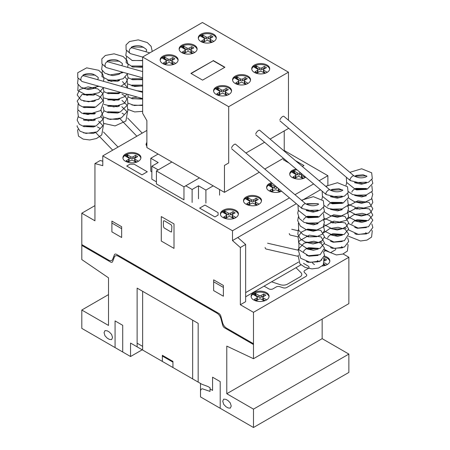 <?xml version="1.0" encoding="UTF-8"?>
<svg xmlns="http://www.w3.org/2000/svg" width="450" height="450" viewBox="0 0 450 450"><rect width="100%" height="100%" fill="white"/><g stroke="black" fill="none" stroke-linecap="round" stroke-linejoin="round"><path stroke-width="0.67" d="M349.959 179.567L350.516 180.675M325.794 193.517L326.351 194.625M301.629 207.467L302.192 208.575M81.146 80.511L77.743 77.726L77.743 72.72L86.681 67.849L98.713 70.307L102.684 74.047L103.967 78.913L103.427 81.304M105.306 66.561L105.936 67.365M129.471 52.611L130.095 53.415M265.106 247.517A2.998 1.8 102.9 0 0 266.248 249.058L297.939 256.303M305.736 203.878A2.998 1.114 130.3 0 0 305.64 203.76A2.998 1.114 130.3 0 0 303.57 204.581A2.998 1.114 130.3 0 0 301.669 207.321A2.998 1.114 130.3 0 0 301.759 208.333A2.998 1.114 130.3 0 0 302.023 208.44M305.64 203.76L235.558 144.231A2.998 1.114 130.3 0 0 233.488 145.052A2.998 1.114 130.3 0 0 231.587 147.791M289.266 233.567A2.998 1.8 102.9 0 0 290.413 235.108L298.041 236.852M329.901 189.928A2.998 1.114 130.3 0 0 329.805 189.81A2.998 1.114 130.3 0 0 327.735 190.631A2.998 1.114 130.3 0 0 325.834 193.371A2.998 1.114 130.3 0 0 325.924 194.383A2.998 1.114 130.3 0 0 326.183 194.484M329.805 189.81L259.718 130.281A2.998 1.114 130.3 0 0 257.653 131.102A2.998 1.114 130.3 0 0 255.752 133.841M354.06 175.978A2.998 1.114 130.3 0 0 353.964 175.86A2.998 1.114 130.3 0 0 351.9 176.681A2.998 1.114 130.3 0 0 349.999 179.421A2.998 1.114 130.3 0 0 350.083 180.428A2.998 1.114 130.3 0 0 350.348 180.534M353.964 175.86L283.882 116.331A2.998 1.114 130.3 0 0 281.812 117.152A2.998 1.114 130.3 0 0 279.911 119.891M142.639 92.34L83.959 75.825A2.998 2.211 105.7 0 0 81.63 76.849A2.998 2.211 105.7 0 0 80.938 79.881A2.998 2.211 105.7 0 0 82.333 81.596L142.639 98.567M142.639 71.589L108.124 61.875A2.998 2.211 105.7 0 0 105.795 62.899A2.998 2.211 105.7 0 0 105.103 65.931A2.998 2.211 105.7 0 0 106.498 67.646L142.639 77.816M149.822 52.858L132.283 47.925A2.998 2.211 105.7 0 0 129.96 48.949A2.998 2.211 105.7 0 0 129.263 51.981A2.998 2.211 105.7 0 0 130.657 53.696L142.639 57.066M254.351 65.07A8.994 5.192 180 0 1 264.156 63.945A8.994 5.192 180 0 1 269.702 68.743A8.994 5.192 180 0 1 267.069 72.411A8.994 5.192 180 0 1 254.351 72.411A8.994 5.192 180 0 1 251.719 68.743A8.994 5.192 180 0 1 254.351 65.07M251.758 69.233A8.994 5.192 180 0 1 254.351 66.049A8.994 5.192 180 0 1 267.069 66.049A8.994 5.192 180 0 1 269.662 69.233M235.198 76.129A8.994 5.192 180 0 1 244.997 75.004A8.994 5.192 180 0 1 250.549 79.802A8.994 5.192 180 0 1 247.916 83.469A8.994 5.192 180 0 1 235.198 83.469A8.994 5.192 180 0 1 232.566 79.802A8.994 5.192 180 0 1 235.198 76.129M232.605 80.291A8.994 5.192 180 0 1 235.198 77.108A8.994 5.192 180 0 1 247.916 77.108A8.994 5.192 180 0 1 250.509 80.291M216.208 87.092A8.994 5.192 180 0 1 226.013 85.967A8.994 5.192 180 0 1 231.564 90.759A8.994 5.192 180 0 1 228.926 94.433A8.994 5.192 180 0 1 216.208 94.433A8.994 5.192 180 0 1 213.576 90.759A8.994 5.192 180 0 1 216.208 87.092M213.615 91.249A8.994 5.192 180 0 1 216.208 88.071A8.994 5.192 180 0 1 228.926 88.071A8.994 5.192 180 0 1 231.519 91.249M200.914 34.217A8.994 5.192 180 0 1 210.713 33.092A8.994 5.192 180 0 1 216.264 37.884A8.994 5.192 180 0 1 213.632 41.557A8.994 5.192 180 0 1 200.914 41.557A8.994 5.192 180 0 1 198.281 37.884A8.994 5.192 180 0 1 200.914 34.217M198.321 38.374A8.994 5.192 180 0 1 200.914 35.196A8.994 5.192 180 0 1 213.632 35.196A8.994 5.192 180 0 1 216.225 38.374M181.761 45.276A8.994 5.192 180 0 1 191.559 44.151A8.994 5.192 180 0 1 197.111 48.943A8.994 5.192 180 0 1 194.473 52.616A8.994 5.192 180 0 1 181.761 52.616A8.994 5.192 180 0 1 179.123 48.943A8.994 5.192 180 0 1 181.761 45.276M179.162 49.432A8.994 5.192 180 0 1 181.761 46.254A8.994 5.192 180 0 1 194.473 46.254A8.994 5.192 180 0 1 197.072 49.432M162.771 56.239A8.994 5.192 180 0 1 172.569 55.114A8.994 5.192 180 0 1 178.121 59.906A8.994 5.192 180 0 1 175.489 63.579A8.994 5.192 180 0 1 162.771 63.579A8.994 5.192 180 0 1 160.138 59.906A8.994 5.192 180 0 1 162.771 56.239M160.178 60.396A8.994 5.192 180 0 1 162.771 57.218A8.994 5.192 180 0 1 175.489 57.218A8.994 5.192 180 0 1 178.082 60.396M224.685 67.371L213.221 60.75L191.115 73.513M213.221 60.508L224.899 67.247L202.579 80.134L190.901 73.389L213.221 60.75M174.088 64.237L172.305 63.208A1.496 0.861 180 0 1 171.866 62.601L171.866 60.885A1.496 0.861 180 0 1 172.311 60.277L174.853 58.809L172.732 57.583L172.732 59.299L170.184 60.767A1.496 0.861 180 0 1 168.069 60.767L164.194 58.584L163.429 58.821M175.477 63.332L172.305 61.498A1.496 0.861 180 0 1 171.866 60.885M173.368 59.664L172.732 59.299M172.732 57.583L170.184 59.057A1.496 0.861 180 0 1 168.069 59.051L164.897 57.223L164.897 58.933M164.897 57.223L164.194 56.874L164.194 58.584M164.194 56.874L163.896 56.874L163.896 58.59M163.896 56.874L162.979 57.336L162.979 58.562M162.979 57.336L162.18 58.039L165.954 60.277A1.496 0.861 180 0 1 166.388 60.885A1.496 0.861 180 0 1 165.949 61.498L163.406 62.966L165.527 64.192L168.075 62.719A1.496 0.861 180 0 1 170.19 62.724L173.284 64.513M166.388 60.885L166.388 62.601A1.496 0.861 180 0 1 165.949 63.214L164.891 63.821M193.072 53.274L191.295 52.251A1.496 0.861 180 0 1 190.856 51.637L190.856 49.922A1.496 0.861 180 0 1 191.295 49.314L193.838 47.846L191.717 46.62L191.717 48.336L189.169 49.804A1.496 0.861 180 0 1 187.059 49.804L183.178 47.621L182.419 47.858M194.468 52.369L191.295 50.535A1.496 0.861 180 0 1 190.856 49.922M192.358 48.701L191.717 48.336M191.717 46.62L189.169 48.094A1.496 0.861 180 0 1 187.059 48.088L183.887 46.26L183.887 47.97M183.887 46.26L183.178 45.911L183.178 47.621M183.178 45.911L182.88 45.911L182.88 47.627M182.88 45.911L181.963 46.373L181.963 47.599M181.963 46.373L181.17 47.076M181.17 46.901L184.939 49.314A1.496 0.861 180 0 1 185.377 49.922A1.496 0.861 180 0 1 184.939 50.535L182.396 52.003L184.511 53.229L187.065 51.756A1.496 0.861 180 0 1 189.174 51.761L192.274 53.55M185.377 49.922L185.377 51.637A1.496 0.861 180 0 1 184.939 52.251L183.876 52.864M212.231 42.216L210.448 41.192A1.496 0.861 180 0 1 210.009 40.579L210.009 38.863A1.496 0.861 180 0 1 210.454 38.256L212.996 36.788L210.876 35.561L210.876 37.277L208.328 38.745A1.496 0.861 180 0 1 206.213 38.745L202.331 36.562L201.572 36.799M213.621 41.31L210.448 39.476A1.496 0.861 180 0 1 210.009 38.863M211.511 37.642L210.876 37.277M210.876 35.561L208.328 37.035A1.496 0.861 180 0 1 206.213 37.029L203.04 35.201L203.04 36.911M203.04 35.201L202.331 34.852L202.331 36.562M202.331 34.852L202.039 34.852L202.039 36.568M202.039 34.852L201.122 35.314L201.122 36.54M201.122 35.314L200.323 36.017M200.323 35.843L204.097 38.256A1.496 0.861 180 0 1 204.531 38.863A1.496 0.861 180 0 1 204.092 39.476L201.549 40.944L203.67 42.171L206.218 40.697A1.496 0.861 180 0 1 208.328 40.703L211.427 42.491M204.531 38.863L204.531 40.579A1.496 0.861 180 0 1 204.092 41.192L203.034 41.805M227.526 95.091L225.748 94.067A1.496 0.861 180 0 1 225.309 93.454L225.309 91.738A1.496 0.861 180 0 1 225.748 91.131L228.291 89.663L226.17 88.436L226.17 90.152L223.622 91.62A1.496 0.861 180 0 1 221.513 91.62L217.631 89.438L216.872 89.674M228.915 94.185L225.748 92.351A1.496 0.861 180 0 1 225.309 91.738M226.811 90.517L226.17 90.152M226.17 88.436L223.622 89.91A1.496 0.861 180 0 1 221.513 89.904L218.34 88.076L218.34 89.786M218.34 88.076L217.631 87.728L217.631 89.438M217.631 87.728L217.333 87.728L217.333 89.443M217.333 87.728L216.416 88.189L216.416 89.415M216.416 88.189L215.623 88.892M215.623 88.718L219.392 91.131A1.496 0.861 180 0 1 219.831 91.738A1.496 0.861 180 0 1 219.386 92.351L216.844 93.819L218.964 95.046L221.518 93.572A1.496 0.861 180 0 1 223.627 93.578L226.727 95.366M219.831 91.738L219.831 93.454A1.496 0.861 180 0 1 219.386 94.067L218.329 94.68M246.516 84.133L244.732 83.104A1.496 0.861 180 0 1 244.299 82.491L244.299 80.781A1.496 0.861 180 0 1 244.738 80.168L247.281 78.699L245.16 77.473L245.16 79.189L242.612 80.657A1.496 0.861 180 0 1 240.502 80.657L236.621 78.474L235.862 78.711M247.905 83.222L244.732 81.388A1.496 0.861 180 0 1 244.299 80.781M245.796 79.554L245.16 79.189M245.16 77.473L242.612 78.947A1.496 0.861 180 0 1 240.502 78.941L237.324 77.113L237.324 78.829M237.324 77.113L236.621 76.764L236.621 78.474M236.621 76.764L236.323 76.77L236.323 78.48M236.323 76.77L235.406 77.226L235.406 78.452M235.406 77.226L234.607 77.929M234.607 77.754L238.382 80.168A1.496 0.861 180 0 1 238.815 80.781A1.496 0.861 180 0 1 238.376 81.388L235.834 82.856L237.954 84.082L240.502 82.609A1.496 0.861 180 0 1 242.618 82.614L245.717 84.403M238.815 80.781L238.815 82.491A1.496 0.861 180 0 1 238.376 83.104L237.319 83.717M265.669 73.074L263.891 72.045A1.496 0.861 180 0 1 263.452 71.432L263.452 69.722A1.496 0.861 180 0 1 263.891 69.109L266.434 67.641L264.313 66.414L264.313 68.13L261.765 69.598A1.496 0.861 180 0 1 259.656 69.598L255.774 67.416L255.015 67.652M267.058 72.163L263.891 70.329A1.496 0.861 180 0 1 263.452 69.722M264.954 68.496L264.313 68.13M264.313 66.414L261.765 67.888A1.496 0.861 180 0 1 259.656 67.883L256.483 66.054L256.483 67.77M256.483 66.054L255.774 65.706L255.774 67.416M255.774 65.706L255.476 65.711L255.476 67.421M255.476 65.711L254.559 66.167L254.559 67.393M254.559 66.167L253.766 66.87L257.535 69.109A1.496 0.861 180 0 1 257.974 69.722A1.496 0.861 180 0 1 257.529 70.329L254.987 71.797L257.108 73.024L259.656 71.55A1.496 0.861 180 0 1 261.771 71.556L264.87 73.344M257.974 69.722L257.974 71.432A1.496 0.861 180 0 1 257.529 72.045L256.472 72.658M288.461 72.18L202.41 22.5L142.639 57.009L228.69 106.689L288.461 72.18L288.461 120.223M228.69 106.689L228.69 162.984L224.454 165.431L224.454 192.352L146.88 147.566L146.88 120.645L142.639 113.304L142.639 57.009M224.454 192.352L259.279 172.249M264.791 169.065L283.444 158.299M284.226 151.099L284.226 130.922L270.084 139.084L288.461 128.475L288.461 128.087M224.454 165.431L228.69 162.984M245.925 153.034L264.572 142.267L245.925 153.034M183.971 186.846L156.414 170.938L156.414 183.909L183.971 199.817L183.971 186.846L199.446 177.913L185.766 185.799L192.122 189.472L198.484 185.799L205.903 190.086L213.216 185.861M192.122 202.444L192.122 189.472M198.484 198.771L198.484 185.799M205.903 203.057L205.903 190.086M219.572 195.165L219.572 189.534M158.107 154.046L150.795 158.265L158.209 162.551L151.852 166.219L158.209 169.892L171.883 162M151.852 171.849L150.795 171.236L150.795 158.265M156.414 181.828L151.852 179.19L151.852 166.219M156.414 170.938L171.889 162.006M324.428 256.146A8.994 5.192 180 0 1 329.844 260.91A8.994 5.192 180 0 1 327.212 264.583A8.994 5.192 180 0 1 322.234 266.04M324.152 257.062A8.994 5.192 180 0 1 327.212 258.221A8.994 5.192 180 0 1 329.805 261.399M253.727 292.646A8.994 5.192 180 0 1 263.531 291.521A8.994 5.192 180 0 1 269.077 296.314A8.994 5.192 180 0 1 266.445 299.987A8.994 5.192 180 0 1 253.727 299.987A8.994 5.192 180 0 1 251.094 296.314A8.994 5.192 180 0 1 253.727 292.646M251.134 296.803A8.994 5.192 180 0 1 253.727 293.625A8.994 5.192 180 0 1 266.445 293.625A8.994 5.192 180 0 1 269.038 296.803M305.707 177.21L305.083 177.615C299.891 180.9 289.378 178.386 289.733 173.947C289.772 172.519 290.649 171.298 292.365 170.274L296.032 168.992M289.772 174.437A8.994 5.192 180 0 1 292.365 171.253A8.994 5.192 180 0 1 297.017 169.824M281.565 191.177C276.21 194.158 266.299 191.576 266.625 187.284C266.664 185.861 267.542 184.635 269.257 183.611L271.536 182.661M281.807 183.516L283.967 185.349M266.664 187.774A8.994 5.192 180 0 1 269.257 184.59A8.994 5.192 180 0 1 272.419 183.409M246.156 196.948L247.978 196.138C253.603 194.068 261.771 196.768 261.506 200.621C261.467 202.044 260.589 203.271 258.874 204.289C253.688 207.574 243.174 205.059 243.523 200.621C243.562 199.198 244.44 197.972 246.156 196.948M243.562 201.111A8.994 5.192 180 0 1 246.156 197.927A8.994 5.192 180 0 1 258.874 197.927A8.994 5.192 180 0 1 261.467 201.111M223.054 210.291L224.871 209.481C230.496 207.405 238.669 210.111 238.404 213.958C238.365 215.381 237.487 216.607 235.772 217.631C230.58 220.916 220.067 218.402 220.421 213.958C220.461 212.535 221.338 211.314 223.054 210.291M220.461 214.447A8.994 5.192 180 0 1 223.054 211.269A8.994 5.192 180 0 1 235.772 211.269A8.994 5.192 180 0 1 238.365 214.447M125.556 154.007L127.373 153.197C132.998 151.121 141.165 153.827 140.906 157.68C140.867 159.103 139.989 160.324 138.274 161.347C133.082 164.632 122.569 162.118 122.923 157.68C122.962 156.257 123.84 155.031 125.556 154.007M122.962 158.169A8.994 5.192 180 0 1 125.556 154.986A8.994 5.192 180 0 1 138.274 154.986A8.994 5.192 180 0 1 140.867 158.169M102.786 155.886L232.498 230.766L232.498 240.559L240.345 247.511L240.345 304.74L253.485 312.328L253.485 358.706L226.778 346.101L226.778 393.722L253.485 409.14L253.485 427.5L200.498 396.906L200.498 383.445L130.551 343.063L130.551 356.524L81.804 328.382L81.804 310.022L108.506 325.44L108.506 277.819L81.804 259.582L81.804 213.204L94.944 220.792L94.944 163.564L102.786 165.667L102.786 155.886L146.88 130.433M325.997 186.576L327.881 185.49L327.881 175.697L319.134 180.748M313.622 183.932L294.969 194.698M289.457 197.882L232.498 230.766M327.881 175.697L284.226 150.497M146.88 146.548L146.025 144.343L146.88 142.132M136.873 162.011L135.09 160.982A1.496 0.861 180 0 1 134.651 160.374L134.651 158.659A1.496 0.861 180 0 1 135.096 158.046L137.638 156.578L135.517 155.357L135.517 157.067L132.969 158.541A1.496 0.861 180 0 1 130.854 158.535L126.979 156.358L126.214 156.594M138.263 161.1L135.09 159.272A1.496 0.861 180 0 1 134.651 158.659M136.153 157.438L135.517 157.067M135.517 155.357L132.969 156.825A1.496 0.861 180 0 1 130.854 156.825L127.682 154.991L127.682 156.707M127.682 154.991L126.979 154.643L126.979 156.358M126.979 154.643L126.681 154.648L126.681 156.364M126.681 154.648L125.764 155.109L125.764 156.33M125.764 155.109L124.965 155.812L128.739 158.051A1.496 0.861 180 0 1 129.172 158.659A1.496 0.861 180 0 1 128.734 159.272L126.191 160.74L128.312 161.961L130.86 160.493A1.496 0.861 180 0 1 132.975 160.493L136.069 162.281M129.172 158.659L129.172 160.374A1.496 0.861 180 0 1 128.734 160.982L127.676 161.595M146.064 144.833A8.994 5.192 180 0 1 146.88 143.111M234.371 218.289L232.588 217.266A1.496 0.861 180 0 1 232.155 216.653L232.155 214.937A1.496 0.861 180 0 1 232.594 214.329L235.136 212.861L233.016 211.635L233.016 213.351L230.468 214.819A1.496 0.861 180 0 1 228.358 214.819L224.477 212.636L223.718 212.873M235.761 217.384L232.588 215.55A1.496 0.861 180 0 1 232.155 214.937M233.651 213.716L233.016 213.351M233.016 211.635L230.468 213.109A1.496 0.861 180 0 1 228.358 213.103L225.18 211.275L225.18 212.985M225.18 211.275L224.477 210.926L224.477 212.636M224.477 210.926L224.179 210.926L224.179 212.642M224.179 210.926L223.262 211.388L223.262 212.614M223.262 211.388L222.463 212.091L226.237 214.329A1.496 0.861 180 0 1 226.671 214.937A1.496 0.861 180 0 1 226.232 215.55L223.689 217.018L225.81 218.244L228.358 216.771A1.496 0.861 180 0 1 230.473 216.776L233.567 218.565M226.671 214.937L226.671 216.653A1.496 0.861 180 0 1 226.232 217.266L225.174 217.879M257.473 204.953L255.696 203.923A1.496 0.861 180 0 1 255.257 203.316L255.257 201.6A1.496 0.861 180 0 1 255.696 200.987L258.238 199.519L256.118 198.298L256.118 200.008L253.569 201.482A1.496 0.861 180 0 1 251.46 201.482L247.579 199.299L246.819 199.536M258.863 204.041L255.696 202.213A1.496 0.861 180 0 1 255.257 201.6M256.759 200.379L256.118 200.008M256.118 198.298L253.569 199.766A1.496 0.861 180 0 1 251.46 199.766L248.287 197.938L248.287 199.648M248.287 197.938L247.579 197.584L247.579 199.299M247.579 197.584L247.281 197.589L247.281 199.305M247.281 197.589L246.364 198.051L246.364 199.271M246.364 198.051L245.571 198.754L249.339 200.993A1.496 0.861 180 0 1 249.778 201.6A1.496 0.861 180 0 1 249.334 202.213L246.791 203.681L248.912 204.907L251.46 203.434A1.496 0.861 180 0 1 253.575 203.434L256.674 205.222M249.778 201.6L249.778 203.316A1.496 0.861 180 0 1 249.334 203.929L248.276 204.536M280.575 191.616L278.798 190.586A1.496 0.861 180 0 1 278.359 189.979L278.359 188.454M278.972 188.972L278.798 188.871A1.496 0.861 180 0 1 278.421 188.505M277.459 187.689L276.671 188.145A1.496 0.861 180 0 1 274.562 188.139L270.681 185.963L269.921 186.199M276.193 186.615A1.496 0.861 180 0 1 274.562 186.429L271.389 184.596L271.389 186.311M271.389 184.596L270.681 184.247L270.681 185.963M270.681 184.247L270.382 184.252L270.382 185.963M270.382 184.252L269.466 184.714L269.466 185.934M269.466 184.714L268.673 185.417M268.673 185.243L272.441 187.656A1.496 0.861 180 0 1 272.88 188.263A1.496 0.861 180 0 1 272.436 188.876L269.893 190.344L272.014 191.565L274.562 190.097A1.496 0.861 180 0 1 276.677 190.097L279.776 191.886M272.88 188.263L272.88 189.979A1.496 0.861 180 0 1 272.436 190.586L271.378 191.199M303.677 178.273L301.899 177.249A1.496 0.861 180 0 1 301.461 176.636L301.461 174.926A1.496 0.861 180 0 1 301.905 174.313L302.136 174.178M305.072 177.368L301.899 175.534A1.496 0.861 180 0 1 301.461 174.926M301.624 173.739L299.779 174.803A1.496 0.861 180 0 1 297.664 174.803L293.782 172.626L293.023 172.856M300.42 172.721L299.779 173.093A1.496 0.861 180 0 1 297.664 173.087L294.491 171.259L294.491 172.974M294.491 171.259L293.782 170.91L293.782 172.626M293.782 170.91L293.484 170.916L293.484 172.626M293.484 170.916L292.573 171.371L292.573 172.597M292.573 171.371L291.774 172.08L295.549 174.313A1.496 0.861 180 0 1 295.982 174.926A1.496 0.861 180 0 1 295.543 175.534L293.001 177.002L295.121 178.228L297.669 176.754A1.496 0.861 180 0 1 299.779 176.76L302.878 178.549M295.982 174.926L295.982 176.636A1.496 0.861 180 0 1 295.543 177.249L294.48 177.862M265.044 300.645L263.267 299.616A1.496 0.861 180 0 1 262.828 299.008L262.828 297.293A1.496 0.861 180 0 1 263.267 296.679L265.809 295.217L263.689 293.991L263.689 295.701L261.141 297.174A1.496 0.861 180 0 1 259.031 297.174L255.15 294.992L254.391 295.228M266.434 299.739L263.267 297.906A1.496 0.861 180 0 1 262.828 297.293M264.324 296.072L263.689 295.701M263.689 293.991L261.141 295.459A1.496 0.861 180 0 1 259.031 295.459L255.859 293.631L255.859 295.341M255.859 293.631L255.15 293.282L255.15 294.992M255.15 293.282L254.852 293.282L254.852 294.998M254.852 293.282L253.935 293.743L253.935 294.969M253.935 293.743L253.142 294.446M253.142 294.272L256.911 296.685A1.496 0.861 180 0 1 257.349 297.293A1.496 0.861 180 0 1 256.905 297.906L254.362 299.374L256.483 300.6L259.031 299.126A1.496 0.861 180 0 1 261.146 299.132L264.246 300.921M257.349 297.293L257.349 299.008A1.496 0.861 180 0 1 256.905 299.621L255.847 300.229M325.811 265.241L324.028 264.212A1.496 0.861 180 0 1 323.848 264.082M327.201 264.336L324.382 262.704M324.517 261L326.576 259.813L324.456 258.587L324.422 260.319M325.091 260.668L324.456 260.303M324.456 258.587L323.921 258.896M321.907 260.061A1.496 0.861 180 0 1 321.548 260.213M317.678 261.281A1.496 0.861 180 0 1 318.105 261.81M323.505 264.645L325.012 265.517M314.494 264.583A8.994 5.192 180 0 1 312.311 262.536M102.786 161.184L100.243 160.504L94.944 163.564M240.345 304.74L245.644 301.68L245.644 244.451L237.803 237.499L296.319 203.709L232.498 240.559M301.832 200.526L320.484 189.759L301.832 200.526M245.644 292.624L298.654 262.018M335.723 249.671L330.424 252.731L324.501 249.311M335.723 249.024L335.723 248.552M245.644 244.451L240.345 247.511M253.485 312.328L348.863 257.259L348.863 303.637L253.485 358.706M253.485 427.5L348.863 372.431L348.863 354.077L322.155 338.659L226.778 393.722M322.155 338.659L322.155 319.056M348.863 354.077L253.485 409.14M142.211 349.796L130.551 356.524M108.506 294.604L81.804 310.022M94.944 205.622L81.804 213.204M348.863 257.259L343.125 253.946M271.586 281.807L280.232 284.687A5.996 3.459 0 0 0 287.471 284.141L300.043 276.879A5.996 3.459 0 0 0 300.994 272.706L295.999 267.711M81.883 244.643L108.72 260.139A6.002 3.465 60 0 0 112.703 259.217L114.418 254.756A3.178 1.834 60 0 1 116.415 254.301L218.874 313.453A3.178 1.834 60 0 1 220.866 316.215L222.581 322.656A6.002 3.465 60 0 0 226.569 328.174L253.406 343.671M81.883 245.458L110.627 262.058A3.004 1.732 60 0 0 112.618 261.591L114.334 257.136A5.991 3.459 60 0 1 118.322 256.219L216.968 313.172A5.991 3.459 60 0 1 220.95 318.69L222.666 325.131A3.004 1.732 60 0 0 224.657 327.892L253.406 344.486M236.104 333.681L236.104 334.496M246.701 339.801L246.701 340.616M250.729 342.124L250.729 342.939M250.729 342.371L253.485 343.957M174.004 223.914L161.286 216.568L161.286 241.042L174.004 248.389L174.004 223.914M163.406 221.468L163.406 226.361L164.059 227.869L170.82 231.868L171.574 231.941L171.883 226.361L171.231 224.854L164.464 220.854L163.716 220.781L163.406 221.468M213.638 279.838L213.638 290.604L223.386 296.235L223.386 285.469L213.638 279.838M223.386 287.426L213.638 281.796M121.652 237.499L121.652 226.727L111.898 221.102L111.898 231.868L121.652 237.499M121.652 228.69L111.898 223.059M99.18 254.632L99.18 255.448M81.804 244.839L84.561 246.431M88.582 248.513L88.582 249.328M84.561 247.005L84.561 246.189M220.208 408.291L220.208 381.611L212.574 377.207L212.574 390.42L210.032 388.952M198.163 382.101L198.163 323.359L137.121 288.118L137.121 346.86M200.498 391.326L200.711 390.026L201.341 389.137L202.297 388.766L210.032 391.399L210.032 387.731L207.917 386.505L201.904 384.261L192.656 378.917L192.656 320.175M225.928 406.693L228.049 407.919L230.299 408.144L231.227 406.086L230.299 402.952L228.049 400.579L225.928 399.353L223.684 399.133L222.75 401.192L223.684 404.325L225.928 406.693M172.941 367.537L172.941 361.418L162.343 355.298L162.343 361.423M162.343 356.034L172.941 362.154M137.121 343.187L142.633 346.365M142.633 350.038L142.633 291.296M122.709 351.996L122.709 325.322L115.076 320.918L115.076 347.591M107.235 338.169L109.356 339.39L111.606 339.615L112.534 337.556L111.606 334.423L109.356 332.049L107.235 330.823L104.991 330.604L104.057 332.662L104.991 335.796L107.235 338.169M326.183 250.284L323.595 251.781M300.932 264.864L245.644 296.786M264.082 286.138L268.746 288.832A2.998 1.732 0 0 0 272.987 288.832L276.233 286.954A3.004 1.732 0 0 1 279.849 286.678L283.123 287.775A2.987 1.727 0 0 0 286.74 287.499L305.854 276.463A2.987 1.727 0 0 0 306.332 274.371L304.442 272.481A3.004 1.732 0 0 1 304.92 270.394L308.171 268.521A2.998 1.732 0 0 0 308.166 266.068L303.502 263.379M277.768 283.866L280.232 284.687M300.994 272.706L299.571 271.277M218.087 215.106L214.909 216.939L199.648 208.131L204.947 205.071L218.087 212.659L218.087 215.106M134.156 164.205L147.296 171.793L141.998 174.853L126.731 166.044L129.915 164.205L134.156 164.205M295.515 160.689L303.93 165.544L302.321 166.472M289.097 163.102L283.365 159.795L284.462 159.165M172.305 61.498L172.305 63.208M170.184 59.057L170.184 60.767M168.069 59.051L168.069 60.767M165.949 61.498L165.949 63.214M191.295 50.535L191.295 52.251M189.169 48.094L189.169 49.804M187.059 48.088L187.059 49.804M184.939 50.535L184.939 52.251M210.448 39.476L210.448 41.192M208.328 37.035L208.328 38.745M206.213 37.029L206.213 38.745M204.092 39.476L204.092 41.192M225.748 92.351L225.748 94.067M223.622 89.91L223.622 91.62M221.513 89.904L221.513 91.62M219.386 92.351L219.386 94.067M244.732 81.388L244.732 83.104M242.612 78.947L242.612 80.657M240.502 78.941L240.502 80.657M238.376 81.388L238.376 83.104M263.891 70.329L263.891 72.045M261.765 67.888L261.765 69.598M259.656 67.883L259.656 69.598M257.529 70.329L257.529 72.045M135.09 159.272L135.09 160.982M132.969 156.825L132.969 158.541M130.854 156.825L130.854 158.535M128.734 159.272L128.734 160.982M232.588 215.55L232.588 217.266M230.468 213.109L230.468 214.819M228.358 213.103L228.358 214.819M226.232 215.55L226.232 217.266M255.696 202.213L255.696 203.923M253.569 199.766L253.569 201.482M251.46 199.766L251.46 201.482M249.334 202.213L249.334 203.929M278.798 188.871L278.798 190.586M276.671 187.02L276.671 188.145M274.562 186.429L274.562 188.139M272.436 188.876L272.436 190.586M301.899 175.534L301.899 177.249M299.779 173.093L299.779 174.803M297.664 173.087L297.664 174.803M295.543 175.534L295.543 177.249M263.267 297.906L263.267 299.616M261.141 295.459L261.141 297.174M259.031 295.459L259.031 297.174M256.905 297.906L256.905 299.621M324.028 263.717L324.028 264.212M319.798 261.197L319.798 261.771M354.673 233.612L356.484 234.382L366.401 233.927M366.401 227.565L357.356 228.279L354.679 227.244M366.401 221.203L361.682 222.396L354.673 220.882M366.407 214.836L361.344 216.039L354.673 214.521M366.407 208.474L356.569 208.958L354.673 208.153M366.407 202.112L361.524 203.31L354.673 201.791M366.401 195.75L361.733 196.942L354.673 195.429M366.407 189.382L356.597 189.877L354.673 189.067M366.407 183.021L361.401 184.224L354.668 182.7M366.986 176.254L365.833 176.974C361.862 178.476 357.778 178.031 353.588 175.652M350.494 180.658L362.897 183.667L368.646 182.138L372.302 178.661L371.672 172.811L361.659 168.773L349.819 172.339M346.331 177.244L346.596 182.385L355.23 189.242L367.262 189.101L372.814 183.347L371.858 179.432M366.401 175.843L354.482 176.231M346.691 182.616L346.033 185.287M348.497 191.678L352.513 194.558L364.236 196.234L372.403 191.171L371.858 185.794M366.401 182.211L354.476 182.593M348.497 198.039L354.504 201.735L364.14 202.607L371.447 199.069L372.746 194.231L371.858 192.161M366.407 188.572L354.679 188.888M348.497 204.401L359.516 209.121L370.496 206.381L372.814 202.427L371.858 198.523M366.401 194.934L354.679 195.255M348.497 210.769L356.569 215.044L366.092 214.926L370.598 212.653L372.819 208.766L369.124 202.444L357.817 200.852L347.771 206.229M348.497 217.131L357.964 221.67L368.387 220.444L372.819 215.094L369.467 209.008L358.065 207.18L347.771 212.591M348.497 223.493L358.054 228.043L368.522 226.744L372.825 220.179L369.304 215.274L362.216 213.334L353.976 214.594L347.771 218.953M348.497 229.854L358.521 234.472L368.601 233.066L372.848 227.531L371.858 223.976M366.407 220.388L354.679 220.708M348.497 236.222L360.534 240.998L366.975 240.109L371.576 237.088L372.257 231.019L371.858 230.338M354.516 176.254L356.484 175.388L363.111 174.769L366.902 176.254M366.902 188.977L366.311 188.511L355.753 188.387L354.516 188.977M354.482 189L352.204 191.076L351.894 192.161M366.902 220.798L366.474 220.438L357.041 219.763L354.516 220.792M354.482 220.815L352.288 222.75L351.894 223.976M365.67 232.723L367.014 233.668M330.514 247.562L332.319 248.333L342.242 247.877M342.242 241.515L333.191 242.229L330.514 241.194M342.242 235.153L337.522 236.346L330.514 234.833M342.242 228.786L337.179 229.989L330.514 228.471M342.242 222.424L332.404 222.907L330.514 222.109M342.242 216.062L337.359 217.26L330.514 215.741M342.242 209.7L337.573 210.893L330.514 209.379M342.242 203.333L332.432 203.828L330.514 203.018M342.242 196.971L337.236 198.174L330.508 196.65M342.827 190.204L341.674 190.924C337.697 192.426 333.613 191.981 329.423 189.602M326.334 194.608L338.732 197.618L344.486 196.088L348.137 192.611L347.512 186.761L337.494 182.722L325.659 186.289M322.172 191.194L322.431 196.335L331.065 203.192L343.097 203.051L348.649 197.297L347.692 193.382M342.242 189.793L330.317 190.181M322.526 196.566L321.868 199.237M324.332 205.627L328.348 208.507L340.071 210.184L348.238 205.121L347.692 199.744M342.242 196.161L330.317 196.543M324.332 211.989L330.345 215.685L339.981 216.557L347.282 213.019L348.587 208.181L347.692 206.111M342.242 202.523L330.514 202.838M324.332 218.351L335.357 223.071L346.331 220.331L348.654 216.377L347.692 212.473M342.242 208.884L330.514 209.205M324.332 224.719L332.404 228.994L341.927 228.876L346.438 226.603L348.654 222.722L344.964 216.394L333.652 214.802L323.612 220.179M324.332 231.081L333.799 235.62L344.222 234.394L348.66 229.044L345.308 222.958L333.906 221.13L323.606 226.541M324.332 237.442L333.894 241.993L344.357 240.694L348.666 234.129L345.144 229.224L338.057 227.284L329.811 228.544L323.612 232.903M324.332 243.804L334.361 248.422L344.436 247.016L348.688 241.481L347.692 237.926M342.242 234.343L330.519 234.658M324.332 250.172L336.369 254.947L342.816 254.059L347.411 251.038L348.092 244.969L347.692 244.288M330.356 190.204L332.325 189.338L338.946 188.719L342.743 190.204M342.743 202.928L342.146 202.461L331.594 202.337L330.356 202.928M330.317 202.95L328.039 205.026L327.729 206.111M342.743 234.748L342.315 234.388L332.882 233.713L330.356 234.748M330.317 234.765L328.123 236.7L327.729 237.926M341.505 246.673L342.849 247.618M306.349 261.512L308.16 262.282L318.077 261.827M318.077 255.465L309.032 256.179L306.354 255.15M318.077 249.103L313.358 250.296L306.349 248.782M318.077 242.736L313.014 243.939L306.349 242.421M318.077 236.374L308.244 236.857L306.349 236.059M318.082 230.012L313.2 231.21L306.349 229.691M318.077 223.65L313.408 224.843L306.349 223.329M318.082 217.282L308.272 217.778L306.349 216.968M318.082 210.921L313.076 212.124L306.343 210.6M318.662 204.154L317.509 204.874C313.532 206.376 309.454 205.931 305.263 203.552M302.169 208.558L314.572 211.567L320.321 210.037L323.978 206.561L323.348 200.711L313.335 196.672L301.494 200.239M298.007 205.144L298.271 210.285L306.9 217.142L318.932 217.001L324.489 211.247L323.533 207.332M318.077 203.743L306.152 204.131M298.367 210.516L297.714 213.075L299.301 218.514L304.183 222.458L315.911 224.134L324.073 219.071L323.533 213.694M318.077 210.111L306.152 210.493M298.367 216.877L297.709 220.607L300.308 226.086L306.18 229.635L315.816 230.507L323.117 226.969L324.422 222.131L323.533 220.061M318.077 216.472L306.349 216.793M298.367 223.239L298.71 230.31L303.148 234.636L309.735 236.857L316.688 236.722L322.166 234.281L324.489 230.327L323.533 226.423M318.077 222.834L306.354 223.155M298.367 229.607L297.827 234.248L300.381 238.888L305.37 242.066L317.762 242.826L322.273 240.553L324.489 236.672L320.799 230.344L307.704 229.123L301.584 231.986L298.058 236.79L298.727 243.067L308.216 249.3L320.062 248.344L324.495 242.994L321.142 236.914L309.257 235.159L298.986 241.161L298.845 249.638L308.447 255.713L320.197 254.644L324.501 248.079L320.979 243.174L313.892 241.234L304.116 243.152L298.103 249.379L300.679 258.266L310.191 262.373L320.265 260.972L324.523 255.437L323.533 251.876M318.082 248.293L306.354 248.608M298.367 255.06L298.131 255.656L299.919 263.846L305.184 267.441L311.985 268.886L318.549 268.043L323.241 264.999L323.938 258.93L323.533 258.238M318.577 204.154L317.987 203.687L307.159 203.676L306.191 204.154M318.577 216.877L317.981 216.411L307.429 216.287L306.191 216.877M306.152 216.9L303.879 218.976L303.564 220.061M318.577 248.698L318.15 248.338L308.717 247.663L306.191 248.698M306.152 248.715L303.964 250.65L303.564 251.876M318.684 261.568L317.346 260.623M95.327 132.581L93.516 133.358L83.599 132.902M99.658 128.194L97.453 126.9M95.327 126.045L83.593 125.73M78.142 129.313L77.614 130.269L78.463 136.114L83.16 139.129L89.713 139.961L96.502 138.516L101.751 134.921L103.281 126.067L98.612 121.151M95.327 119.683L83.593 119.362M77.158 125.663L77.153 126.557L79.999 131.192L86.023 133.425L97.121 131.884L103.759 124.808L103.005 119.149L101.025 116.589M95.327 113.321L83.593 113.001M78.142 116.584L77.153 120.156L79.352 124.312L84.133 126.686L96.103 125.944L103.719 118.603L101.025 110.222M95.327 106.954L83.599 106.639M78.142 110.222L77.642 111.111L78.407 116.944L88.47 120.887L100.243 117.264L103.933 111.105L103.309 107.044M78.142 103.86L77.76 109.575L81.759 113.124L87.981 114.514L100.659 110.554L103.714 101.829L100.597 97.11L94.967 94.112L82.114 94.438L77.153 101.087L79.408 105.272L84.285 107.634L95.681 107.01L103.444 100.356L102.881 93.465L97.864 88.926L88.082 86.844L79.627 89.544L77.175 94.95L81.006 100.018L88.622 101.801L98.719 99.231L103.922 92.093L103.309 87.953M78.142 84.769L77.811 90.579L86.957 95.355L99.011 92.689L103.478 87.547M95.321 75.139L83.599 74.818M78.142 78.407L77.535 83.638L80.949 87.261L86.563 88.948L99.051 86.299M97.678 79.689L98.111 78.407C99.011 77.923 97.476 76.573 93.516 74.362C88.661 72.343 82.271 74.919 82.991 75.375M83.891 75.808L83.014 75.229M87.941 83.177L83.486 81.922M97.751 85.933L94.888 88.262L88.667 89.561L83.593 88.358M95.327 94.404L93.516 95.175L83.599 94.719M95.321 100.766L93.521 101.537L83.599 101.087M95.321 107.128L94.275 107.623L83.599 107.449M95.327 113.49L94.281 113.985L83.593 113.811M95.327 119.858L93.521 120.628L83.599 120.178M95.321 126.219L93.516 126.996L83.599 126.54M119.486 118.631L117.675 119.407L107.758 118.952M123.817 114.244L122.046 113.164M119.492 112.095L107.758 111.774M103.967 123.463L115.093 125.921L125.916 120.971L127.446 112.117L121.866 106.712M119.486 105.733L107.758 105.413M103.967 117.096L110.188 119.475L121.286 117.934L127.918 110.858L127.17 105.199L121.984 100.406M119.492 99.371L107.758 99.051M103.967 110.734L108.298 112.736L120.268 111.994L127.879 104.653L127.603 99.771L124.487 95.659L121.939 94.022M119.486 93.004L107.758 92.683M103.967 104.372L113.912 106.92L124.408 103.314L128.098 97.155L127.924 94.427M103.967 98.004L114.21 100.541L124.824 96.604L126.928 94.146M127.957 88.206L122.484 81.585M119.486 80.28L107.758 79.959M103.967 91.642L108.444 93.684L121.179 92.526M126.855 87.896L127.609 86.4L127.046 79.515L125.19 77.186M120.988 86.248L125.814 82.907L128.087 78.142L127.221 73.479M102.308 70.819L101.97 76.629L111.122 81.405L123.182 78.733L127.637 73.597M119.486 61.189L107.758 60.868M102.308 64.457L101.638 69.525L104.833 73.142L110.183 74.931L122.484 72.782L123.21 72.349M127.592 67.354L128.121 65.081L126.956 60.272L123.131 56.514L114.097 53.82L105.373 55.462L101.858 58.871L101.931 63.827L105.924 67.359M121.843 65.739L122.271 64.457C123.171 63.968 121.641 62.623 117.681 60.413C112.821 58.393 106.431 60.969 107.151 61.425M108.056 61.858L107.173 61.273M112.106 69.227L107.646 67.967M121.916 71.983L119.047 74.312L112.832 75.611L107.758 74.407M119.492 80.454L117.675 81.225L107.758 80.769M119.486 93.178L118.44 93.673L107.758 93.499M119.492 99.54L118.44 100.035L107.758 99.861M119.486 105.907L117.681 106.678L107.758 106.222M119.486 112.269L117.675 113.046L107.758 112.59M142.639 105.159L141.84 105.457L131.923 105.002M137.475 97.11L131.918 97.824M128.132 109.508L134.674 111.932L142.639 111.353M142.639 91.479L136.986 90.748M128.132 103.146L134.347 105.525L142.639 104.991M142.639 85.112L131.923 85.101M128.132 96.784L132.457 98.786L142.639 98.623M142.639 78.75L131.923 78.733M128.132 84.054L134.668 86.479L142.639 85.899M142.639 66.021L131.923 66.009M128.132 77.692L132.609 79.734L142.639 79.532M126.467 56.869L126.135 62.679L132.812 67.056L142.639 66.808M143.651 47.239L131.923 46.918M126.467 50.507L125.803 55.575L132.322 60.57L142.639 60.446M152.252 51.458L151.116 46.316L147.296 42.564L138.251 39.87L129.527 41.518L126.022 44.921L126.096 49.877L130.089 53.409M146.008 51.784L146.436 50.507C147.336 50.017 145.806 48.673 141.84 46.462C136.986 44.443 130.596 47.019 131.316 47.475M132.221 47.908L131.338 47.323M136.266 55.271L131.811 54.017M131.918 60.458L142.639 60.615M142.639 66.977L141.84 67.275L131.923 66.819M142.639 79.706L131.923 79.549M142.639 86.068L131.918 85.911M142.639 98.797L141.84 99.096L131.923 98.64M267.587 243.214L297.889 250.144M301.759 208.333L231.677 148.798M322.099 242.353L320.192 241.92M291.746 229.264L297.979 230.692M325.924 194.383L255.842 134.848M346.264 228.403L344.357 227.97M350.083 180.428L280.001 120.898M118.041 147.077L103.506 132.013M112.691 150.171L95.816 132.683M142.206 133.127L127.665 118.063M136.856 136.221L119.981 118.733"/></g></svg>
